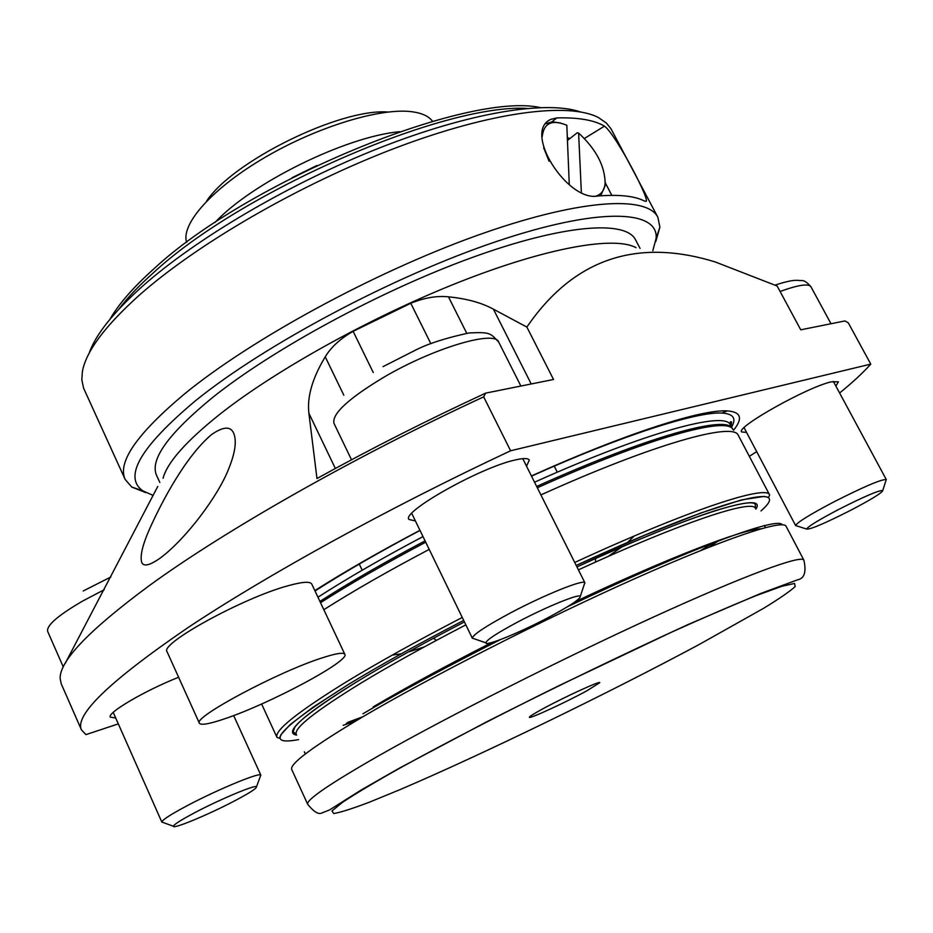 <?xml version="1.0" encoding="UTF-8"?>
<svg xmlns="http://www.w3.org/2000/svg" width="933" height="933" viewBox="0 0 933 933"><rect width="100%" height="100%" fill="white"/><g stroke="black" fill="none" stroke-linecap="round" stroke-linejoin="round"><path stroke-width="1.4" d="M838.697 509.43C863.736 496.729 878.443 490.396 882.793 490.455C882.186 492.764 871.399 499.423 850.406 510.433C824.819 523.39 810.229 529.594 806.648 529.058C807.873 526.574 818.556 520.031 838.697 509.43M796.677 525.885L795.627 525.547C796.934 522.55 809.599 514.701 833.624 502.012C863.573 486.804 881.114 479.305 886.257 479.527L885.93 480.565M153.164 495.411L142.714 490.781C123.098 476.705 140.731 446.662 195.615 400.642C264.587 344.778 393.19 276.331 495.61 241.799C598.31 207.044 658.208 209.587 656.167 238.137L652.82 250.709M145.735 492.601L131.74 487.038L125.139 479.399C117.231 462.138 137.186 433.518 184.991 393.539C251.385 339.309 372.314 273.276 474.839 236.271C577.585 199.114 646.837 194.857 657.87 217.272L659.888 227.151L655.759 241.635M643.968 200.805L645.566 201.271C652.529 204.432 615.85 134.212 604.491 126.142C594.251 120.112 578.367 117.36 556.838 117.908L550.948 119.319C522.223 131.401 567.462 202.018 597.761 196.023C618.894 194.356 634.288 195.953 643.968 200.805M125.139 479.399L83.597 388.186L81.812 379.801L82.396 371.567C85.953 351.566 104.869 326.153 139.157 295.329C197.306 243.723 300.228 184.104 395.942 147.834C491.749 111.54 568.99 101.977 598.508 117.605L606.345 123.028L610.94 128.696L657.87 217.272M89.032 353.49C95.411 334.935 113.15 312.602 142.236 286.478C196.536 238.183 290.56 182.88 380.314 147.624C470.15 112.38 546.225 100.274 580.139 111.832M159.835 482.466L156.604 475.433C149.583 459.887 168.15 433.985 212.292 397.738C272.681 349.28 380.617 290.699 472.005 257.566C563.567 224.305 625.751 219.885 635.525 239.781L640.061 248.411M567.334 137.722L570.016 138.457M611.815 195.359L605.26 182.775M584.408 138.457L604.491 126.142M551.928 121.826L556.838 117.908M206.473 201.306C232.457 161.269 340.347 108.181 387.906 112.03M186.623 242.358C180.57 224.072 212.584 187.941 265.24 157.257C317.78 126.515 381.072 107.412 412.246 111.773C422.194 113.138 428.958 116.333 432.55 121.348M214.893 222.579C251.548 182.973 345.886 136.556 399.627 131.681M316.963 165.468L292.111 177.702M195.277 812.41C220.771 798.963 255.91 784.326 256.505 786.787C256.773 788.35 249.368 793.097 234.3 801.039C208.7 814.521 172.722 829.495 173.421 826.253C173.876 824.492 181.165 819.874 195.277 812.41M163.1 822.486L161.829 822.031C162.249 819.885 170.879 814.346 187.731 805.401C218.205 789.26 260.214 771.953 260.785 775.101L260.319 776.384M517.908 621.914C546.073 606.975 579.031 593.516 580.326 596.28C580.513 598.963 569.655 606.147 547.753 617.809C519.226 632.901 485.428 646.639 485.813 642.814C486.653 639.875 497.347 632.912 517.908 621.914M474.372 638.848L472.32 638.137C473.113 634.58 485.778 626.195 510.316 613.016C544.009 595.067 583.428 579.16 584.839 582.728L584.151 584.793M321.803 657.998C277.719 672.017 192.35 717.687 199.382 723.227C201.038 725.512 209.82 723.926 225.716 718.445C270.838 703.225 350.178 660.727 344.837 654.325C343.577 652.167 335.903 653.392 321.803 657.998M344.837 654.325L311.762 584.07C310.176 581.224 302.257 581.795 287.982 585.772C243.338 597.726 159.077 643.968 167.089 651.77L199.382 723.227M150.108 527.81C142.691 544.301 139.88 555.811 141.676 562.342C143.577 566.902 149.793 565.456 160.324 558.004C186.273 538.726 218.847 494.945 228.888 468.331C235.233 452.563 236.842 440.877 233.693 433.262C230.661 426.019 223.255 426.474 211.499 434.603C185.865 456.295 162.412 500.496 150.108 527.81M178.6 677.253C144.545 690.793 106.794 712.975 110.339 717.127L115.727 718.048M835.91 386.122L838.394 381.807L831.233 381.854C807.465 386.997 735.461 427.442 741.63 431.967L746.563 432.411M526.539 466.197L529.291 460.132C528.125 458.045 523.18 458.045 514.456 460.156C479.48 467.923 401.202 512.17 408.934 519.448L415.407 520.952M634.055 536.125L627.536 542.493M622.054 546.808L608.129 556.453M541.653 709.465C562.961 697.721 601.365 680.075 599.744 682.723L586.787 690.84C566.249 702.106 529.979 718.876 529.384 717.349C528.988 716.801 533.081 714.177 541.653 709.465M314.829 590.601C344.872 571.532 379.906 551.438 419.955 530.317M531.425 475.958C625.786 433.413 701.966 409.097 727.32 410.905C741.059 411.908 743.146 418.346 733.571 430.218M163.065 478.291C167.182 462.523 186.157 441.146 219.99 414.135C276.343 369.655 373.328 315.89 460.424 281.638C547.636 247.327 614.602 235.897 636.049 247.677M118.316 723.891L85.964 734.609L81.463 729.921L61.228 683.819L60.167 678.641C59.304 661.24 88.798 630.381 148.685 586.064C224.34 530.819 354.248 456.738 483.667 396.852L485.673 393.12C427.466 420.083 371.229 448.551 316.975 478.524L308.893 413.284C306.945 396.933 312.392 378.122 325.244 356.826C331.04 347.146 340.335 338.644 353.129 331.32L410.777 303.272C424.352 297.744 436.912 295.598 448.47 296.846C466.675 298.642 481.65 302.747 493.405 309.161L526.865 327.063C573.375 259.211 636.248 237.542 715.483 262.045L777.154 286.023L800.747 329.816L844.913 320.94L848.295 322.83L870.769 364.115C863.06 372.745 852.68 382.378 839.618 392.991M756.698 451.642L749.327 456.33M157.759 486.443L65.135 663.538M526.865 327.063L553.526 379.486L485.673 393.12M483.667 396.852L510.608 450.779L870.769 364.115M81.463 729.921C74.43 715.051 109.826 681.02 187.638 627.839C266.325 575.404 388.874 507.797 510.608 450.779M323.821 609.692C353.537 590.846 388.664 570.751 429.215 549.397M540.918 494.91C653.322 444.05 733.315 421.774 738.236 435.221L769.667 495.015C767.054 484.274 688.157 510.059 574.728 562.482M424.223 646.954L408.094 652.097M401.33 653.8L392.292 655.083M545.968 123.657L552.359 121.803L560.663 123.039M595.989 196.047C601.353 194.472 604.397 190.309 605.12 183.568C605.027 166.132 596.187 149.292 578.6 133.046L581.352 192.221M605.225 181.527L605.144 185.539L600.712 195.802M578.6 133.046L577.294 132.731L567.451 140.475M569.282 184.757L566.821 125.302L565.888 124.882C551.706 119.389 543.822 123.261 542.236 136.51M543.671 147.822L549.082 161.257M831 323.739L810.952 286.781C808.549 283.34 798.263 284.903 780.093 291.469M104.146 589.773L82.745 600.992C57.963 615.442 46.265 625.577 47.665 631.431L63.304 666.978M520.882 386.052L498.735 342.131C495.236 329.816 433.973 347.822 384.454 376.862C348.58 398.368 331.751 413.867 333.979 423.372L351.508 459.782M699.388 644.388C608.899 692.962 481.136 755.03 400.059 789.61L369.351 802.205C352.429 808.631 340.568 812.41 333.746 813.541L331.973 810.975L342.423 802.392C355.543 793.691 374.984 782.099 400.758 767.602C443.432 744.102 499.132 715.226 558.622 685.825L671.923 632.003C705.395 616.911 733.56 604.747 756.441 595.511L781.749 586.321L794.566 583.452L795.173 586.589C789.913 591.394 779.487 598.578 763.894 608.141L699.388 644.388M307.703 804.293C305.837 800.059 329.955 783.615 380.046 754.995C448.295 716.287 562.436 658.616 653.858 616.876C745.479 575.031 801.669 554.529 803.884 560.15L786.099 526.294C783.055 519.121 726.189 537.851 634.568 578.763C543.146 619.559 429.658 677.346 362.261 717.127C312.812 746.598 289.312 764.069 291.737 769.538L307.703 804.293C313.861 811.92 318.608 814.789 321.967 812.923L329.524 809.961L361.234 789.959L399.744 767.952L487.108 721.606C557.246 686.163 624.305 653.776 688.286 624.434L760.418 593.586L797.552 579.813C804.398 578.553 806.509 571.999 803.884 560.15M373.083 706.946C405.773 687.656 445.356 666.185 491.831 642.499M575.323 601.645C668.879 557.526 742.971 529.104 761.025 528.789M296.624 735.087C282.862 732.965 303.505 714.841 358.552 680.74C323.005 702.526 301.779 717.967 294.91 727.052L293.125 731.705L296.286 734.341C293.65 728.253 315.447 711.028 361.654 682.676C390.495 665.229 425.226 645.963 465.847 624.865M578.425 569.853C681.626 522.317 753.001 498.805 755.438 508.415L755.275 504.298C753.771 502.397 748.651 500.566 714.468 510.934C680.927 521.757 635.081 540.417 576.967 566.937C695.143 512.474 768.745 490.746 755.812 509.138M358.552 680.74C387.825 662.99 423.115 643.385 464.424 621.926C423.127 643.385 387.848 662.978 358.587 680.728M298.583 739.601C262.511 746.388 279.317 727.892 348.977 684.122C380.524 664.937 418.765 643.712 463.689 620.433C418.754 643.712 380.501 664.949 348.942 684.122L313.022 707.214L290.07 724.684L281.101 734.516L279.41 738.19L276.996 737.443C274.045 730.831 296.997 712.415 345.851 682.175C377.83 662.687 416.631 641.111 462.255 617.459M362.202 716.976L347.776 722.387M320.532 602.695C350.073 583.79 385.131 563.614 425.716 542.19M537.338 487.772C648.505 437.624 727.81 415.955 732.965 429.565M319.914 601.4C349.443 582.472 384.489 562.296 425.075 540.86M536.673 486.443C648.458 436.049 727.857 414.579 732.312 428.679L730.352 424.935C725.792 410.648 646.312 431.897 534.551 482.209M317.943 597.213C347.426 578.238 382.448 558.039 422.999 536.592M314.992 590.939C344.744 571.882 379.743 551.718 420.013 530.445C379.754 551.765 344.755 571.941 315.016 590.986M727.32 410.905L721.769 413.051C696.275 411.663 622.847 435.058 531.518 476.133C622.976 434.941 696.823 411.395 721.769 413.051C733.443 413.762 736.697 418.462 731.519 427.162M118.771 309.243C127.366 297.86 138.959 285.661 153.548 272.658C240.842 191.522 443.513 103.551 526.935 108.403M714.538 541.91L700.636 550.54M769.667 495.015L768.559 497.382L764.174 496.414L741.618 499.878L701.021 512.928L644.411 535.297L576.209 565.433C719.646 499.085 796.385 480.133 760.966 510.934M360.208 718.34L346.341 723.297M362.914 713.792C400.455 691.668 446.289 666.943 500.415 639.606M567.346 606.835C688.332 549.105 778.495 515.984 782.204 524.766M353.129 331.32L373.258 372.535M410.777 303.272L430.871 343.717M325.244 356.826L343.822 395.195M308.893 413.284L335.344 468.459M493.405 309.161L531.227 383.964M448.47 296.846L466.745 333.291M810.952 286.781C807.08 282.198 803.826 280.133 801.167 280.576C796.794 280.541 794.531 278.78 775.125 285.09M882.793 490.455L886.257 479.527M886.315 479.597L833.356 381.399M795.662 525.629L744.079 427.687M806.648 529.058L795.627 525.547M343.181 725.314L355.508 721.139M719.67 540.067L708.835 547.274M656.167 238.137L659.888 227.151M142.714 490.781L131.74 487.038M110.875 576.967L83.224 590.974M256.505 786.787L260.785 775.101M260.855 775.195L233.658 715.564M161.864 822.136L113.22 712.38M173.421 826.253L161.829 822.031M498.735 342.131C490.361 333.233 490.688 331.868 468.914 332.964C446.126 337.921 428.434 343.577 415.85 349.957L383.02 366.657M580.326 596.28L584.839 582.728M584.933 582.868L522.76 458.651M472.378 638.312L411.721 513.372M485.813 642.814L472.32 638.137M595.406 562.133L595.627 558.459M305.348 753.969L304.333 751.776M276.996 737.443L261.625 704.007M731.005 426.183L731.612 422.113C730.317 421.051 729.898 421.984 730.352 424.935M110.001 319.214C118.584 304.205 133.081 287.516 153.513 269.171M557.293 472.203L554.214 466.092M154.143 268.611C247.735 181.399 467.27 91.504 540.195 107.54M765.457 527.565L764.337 525.431M436.481 640.33L433.437 638.265M362.191 570.215L359.24 564.022M605.12 183.568L605.144 185.539"/></g></svg>
